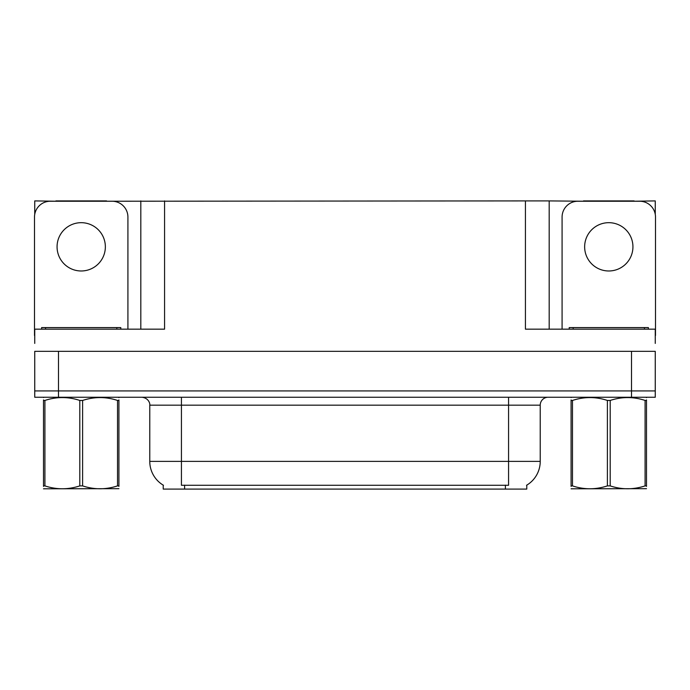 <?xml version="1.0" encoding="UTF-8"?>
<svg xmlns="http://www.w3.org/2000/svg" width="690" height="690" viewBox="0 0 690 690"><rect width="100%" height="100%" fill="white"/><g stroke="black" fill="none" stroke-linecap="round" stroke-linejoin="round"><path stroke-width="1.03" d="M526.772 485.139L526.772 489.089L163.228 489.089L163.228 485.139M58.486 397.25L655.259 397.25L655.259 390.92L34.742 390.92L34.742 351.331L58.486 351.331L58.486 390.92L34.742 390.92L34.742 397.25L58.486 397.25L58.486 390.92L655.259 390.92L655.259 351.331L58.486 351.331M106.545 201.23L525.426 200.911L525.426 329.165L655.259 329.165L655.259 343.413M34.742 343.413L34.742 329.165L164.574 329.165L164.574 200.911M55.873 201.23L34.742 200.911L34.742 214.331M634.127 201.23L655.259 200.911L655.259 214.331M140.82 200.911L140.82 329.165M525.426 200.911L549.18 200.911L549.18 329.165L549.18 200.911L583.455 201.23M634.127 200.911L583.455 200.911M55.873 200.911L106.545 200.911M163.461 485.286A27.712 27.712 0 0 1 149.773 461.377L181.436 461.377L181.436 485.286L508.565 485.286L508.565 461.377L540.227 461.377L540.227 405.168A7.918 7.918 0 0 1 548.145 397.25M149.773 461.377L149.773 405.168C150.17 403.883 148.816 397.983 141.855 397.25M526.539 485.286A27.712 27.712 0 0 0 540.227 461.377M655.259 397.25L655.259 390.92M81.213 222.68A24.15 24.15 0 0 0 57.063 246.83A24.15 24.15 0 0 0 81.213 270.98A24.15 24.15 0 0 0 105.354 246.83A24.15 24.15 0 0 0 81.213 222.68M34.742 335.504A15.835 15.835 0 0 0 34.5 335.495L34.5 217.065A15.835 15.835 0 0 1 50.336 201.23L112.082 201.23A15.835 15.835 0 0 1 127.917 217.065L127.917 329.165M608.787 222.68A24.15 24.15 0 0 0 584.646 246.83A24.15 24.15 0 0 0 608.787 270.98A24.15 24.15 0 0 0 632.937 246.83A24.15 24.15 0 0 0 608.787 222.68M562.083 329.165L562.083 217.065A15.835 15.835 0 0 1 577.918 201.23L639.664 201.23A15.835 15.835 0 0 1 655.5 217.065L655.5 335.495A15.835 15.835 0 0 0 655.259 335.504M41.624 329.165L41.624 327.586L120.793 327.586L120.793 329.165M569.207 329.165L569.207 327.586L648.376 327.586L648.376 329.165M118.913 488.675L43.505 488.805M118.913 486.407L118.913 485.889C118.913 489.719 118.913 489.719 118.913 485.889L117.516 485.889L117.516 400.45C105.924 396.621 94.288 396.621 82.61 400.45L79.807 400.45C68.224 396.621 56.589 396.621 44.91 400.45L43.505 400.45C43.505 396.621 43.505 396.621 43.505 400.45L43.505 399.933M82.61 400.45L82.61 485.889C94.194 489.719 105.829 489.719 117.516 485.889M82.61 485.889L79.807 485.889L79.807 400.45M118.913 399.933L118.913 400.45C118.913 396.621 118.913 396.621 118.913 400.45L117.516 400.45M118.913 397.621L118.421 397.25M118.913 400.45L118.913 485.889M44.91 400.45L44.91 485.889L43.505 485.889L43.505 400.45M44.91 485.889C56.494 489.719 68.129 489.719 79.807 485.889M43.505 485.889C43.505 489.719 43.505 489.719 43.505 485.889L43.505 486.407M646.495 488.675L571.087 488.805M646.495 486.407L646.495 485.889C646.495 489.719 646.495 489.719 646.495 485.889L645.09 485.889L645.09 400.45C633.506 396.621 621.871 396.621 610.193 400.45L607.39 400.45C595.806 396.621 584.171 396.621 572.484 400.45L571.087 400.45C571.087 396.621 571.087 396.621 571.087 400.45L571.087 399.933M610.193 400.45L610.193 485.889C621.776 489.719 633.411 489.719 645.09 485.889M610.193 485.889L607.39 485.889L607.39 400.45M646.495 399.933L646.495 400.45C646.495 396.621 646.495 396.621 646.495 400.45L645.09 400.45M646.495 397.621L646.004 397.25M646.495 400.45L646.495 485.889M572.484 400.45L572.484 485.889L571.087 485.889L571.087 400.45M572.484 485.889C584.076 489.719 595.712 489.719 607.39 485.889M571.087 485.889C571.087 489.719 571.087 489.719 571.087 485.889L571.087 486.407M631.514 351.331L631.514 397.25M505.399 489.089L505.399 485.139M184.601 489.089L184.601 485.139M508.565 397.25L508.565 405.168L149.773 405.168M540.227 405.168L508.565 405.168L508.565 461.377L181.436 461.377L181.436 397.25M116.834 327.586L116.834 329.165M45.583 327.586L45.583 329.165M644.417 327.586L644.417 329.165M573.166 327.586L573.166 329.165M43.996 397.25L43.505 397.535M571.579 397.25L571.087 397.535"/></g></svg>
